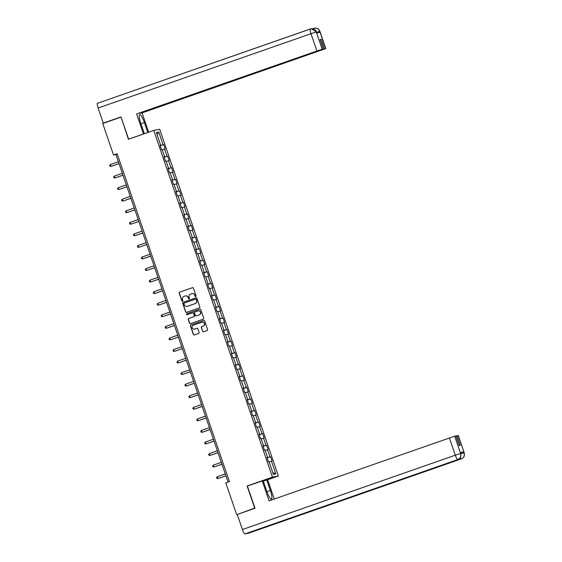 <?xml version="1.0" encoding="UTF-8"?>
<svg xmlns="http://www.w3.org/2000/svg" width="562" height="562" viewBox="0 0 562 562"><rect width="100%" height="100%" fill="white"/><g stroke="black" fill="none" stroke-linecap="round" stroke-linejoin="round"><path stroke-width="0.84" d="M195.745 296.574A0.541 0.527 -101.1 0 0 196.068 295.893L193.419 288.158A0.773 0.752 -101.1 0 0 192.464 287.681L179.671 292.149A0.773 0.752 -101.1 0 0 179.208 293.125L181.856 300.853A0.541 0.527 -101.1 0 0 182.524 301.19A0.541 0.527 -101.1 0 0 182.847 300.508L182.51 299.504A2.459 2.41 -101.1 0 1 183.985 296.385L185.053 296.012A2.459 2.41 -101.1 0 1 188.122 297.544L188.467 298.548A0.541 0.527 -101.1 0 0 189.134 298.879A0.541 0.527 -101.1 0 0 189.457 298.197L189.113 297.2A2.459 2.41 -101.1 0 1 190.595 294.074L191.656 293.701A2.459 2.41 -101.1 0 1 194.733 295.24L195.07 296.237A0.541 0.527 -101.1 0 0 195.745 296.574A0.541 0.527 -101.1 0 1 195.232 296.209L195.07 296.237M202.573 331.271A0.773 0.752 -101.1 0 0 203.528 331.749L207.118 330.498A0.773 0.752 -101.1 0 0 207.582 329.522L204.645 320.937A0.773 0.752 -101.1 0 0 203.683 320.452L190.89 324.92A0.773 0.752 -101.1 0 0 190.427 325.897L193.37 334.481A0.773 0.752 -101.1 0 0 194.326 334.959L198.66 333.449A0.773 0.752 -101.1 0 0 199.124 332.472L197.866 328.798A0.773 0.752 -101.1 0 0 196.904 328.32L194.754 329.072A2.058 2.016 -101.1 0 1 192.148 327.653A2.058 2.016 -101.1 0 1 193.426 325.18L201.849 322.237A2.058 2.016 -101.1 0 1 204.456 323.656A2.058 2.016 -101.1 0 1 203.177 326.129L201.772 326.62A0.773 0.752 -101.1 0 0 201.315 327.597L202.734 331.236A0.773 0.752 -101.1 0 0 203.507 331.756M247.898 485.842L247.118 485.997L254.684 508.083L238.443 514.04M247.118 485.997L272.465 477.145L153.756 130.426L159.671 129.267L278.38 475.986L272.465 477.145M121.09 117.142L128.41 139.278L153.756 130.426M120.851 117.191L102.748 123.514L113.531 155.014L115.934 154.543L228.081 482.105M236.581 514.406L225.798 482.906L229.415 481.641L117.156 153.749L113.531 155.014M199.377 307.871A0.773 0.752 -101.1 0 0 199.833 306.894L196.897 298.31A0.773 0.752 -101.1 0 0 195.934 297.832L183.142 302.3A0.773 0.752 -101.1 0 0 182.685 303.269L185.622 311.854A0.773 0.752 -101.1 0 0 186.584 312.339L199.377 307.871M200.767 309.62L203.711 318.204A0.773 0.752 -101.1 0 1 203.247 319.181L190.455 323.649A0.773 0.752 -101.1 0 1 189.492 323.171L188.235 319.497A0.773 0.752 -101.1 0 1 188.699 318.521L193.89 316.708A0.773 0.752 -101.1 0 0 194.347 315.732L193.511 313.294A0.773 0.752 -101.1 0 0 192.555 312.816L187.153 314.706A0.541 0.527 -101.1 0 1 186.472 314.334A0.541 0.527 -101.1 0 1 186.802 313.687L199.812 309.142A0.773 0.752 -101.1 0 1 200.767 309.62M270.547 456.723L269.964 456.836L267.526 449.719L268.109 449.607L266.585 445.16L266.002 445.273L263.564 438.156L264.147 438.044L262.63 433.597L262.047 433.709L259.609 426.593L260.192 426.481L258.668 422.034L258.084 422.146L255.647 415.037L256.23 414.918L254.712 410.471L254.129 410.59L251.692 403.474L252.275 403.354L250.75 398.908L250.167 399.027L247.73 391.911L248.313 391.798L246.795 387.351L246.212 387.464L243.775 380.348L244.358 380.235L242.833 375.788L242.25 375.901L239.812 368.784L240.395 368.672L238.878 364.225L238.295 364.338L235.857 357.221L236.44 357.109L234.916 352.662L234.333 352.774L231.895 345.658L232.478 345.546L230.961 341.099L230.378 341.211L227.94 334.102L228.523 333.983L226.999 329.536L226.416 329.648L223.978 322.539L224.561 322.419L223.044 317.973L222.461 318.092L220.023 310.976L220.606 310.863L219.082 306.416L218.499 306.529L216.061 299.413L216.644 299.3L215.127 294.853L214.543 294.966L212.106 287.849L212.689 287.737L211.164 283.29L210.581 283.403L208.144 276.286L208.727 276.174L207.209 271.727L206.626 271.839L204.189 264.723L204.772 264.611L203.247 260.164L202.664 260.276L200.227 253.16L200.81 253.048L199.292 248.601L198.709 248.713L196.271 241.604L196.855 241.484L195.33 237.038L194.747 237.157L192.309 230.041L192.892 229.921L191.375 225.474L190.792 225.594L188.354 218.477L188.937 218.365L187.413 213.918L186.83 214.031L184.392 206.914L184.975 206.802L183.458 202.355L182.875 202.468L180.437 195.351L181.02 195.239L179.496 190.792L178.913 190.904L176.475 183.788L177.058 183.676L175.541 179.229L174.958 179.341L172.52 172.225L173.103 172.113L171.579 167.666L170.996 167.778L168.558 160.669L169.141 160.549L167.624 156.103L167.04 156.222L164.603 149.106L165.186 148.986L163.661 144.539L163.078 144.659L158.765 132.056L156.334 132.534L160.648 145.129L160.065 145.249L161.589 149.696L162.172 149.576L164.61 156.693L164.02 156.805L165.544 161.259L166.127 161.139L168.565 168.256L167.982 168.368L169.506 172.815L170.089 172.703L172.527 179.819L171.937 179.931L173.461 184.378L174.044 184.266L176.482 191.382L175.899 191.494L177.423 195.941L178.006 195.829L180.444 202.945L179.854 203.058L181.378 207.504L181.962 207.392L184.399 214.508L183.816 214.621L185.341 219.068L185.924 218.955L188.361 226.065L187.771 226.184L189.296 230.631L189.879 230.511L192.316 237.628L191.733 237.747L193.258 242.194L193.841 242.074L196.278 249.191L195.688 249.303L197.213 253.75L197.796 253.638L200.234 260.754L199.65 260.866L201.175 265.313L201.758 265.201L204.196 272.317L203.606 272.43L205.13 276.876L205.713 276.764L208.151 283.88L207.568 283.993L209.092 288.439L209.675 288.327L212.113 295.443L211.523 295.556L213.047 300.003L213.63 299.89L216.068 307L215.485 307.119L217.009 311.566L217.592 311.453L220.03 318.563L219.44 318.682L220.964 323.129L221.547 323.01L223.985 330.126L223.402 330.238L224.926 334.685L225.51 334.573L227.947 341.689L227.364 341.801L228.882 346.248L229.465 346.136L231.902 353.252L231.319 353.365L232.844 357.811L233.427 357.699L235.864 364.815L235.281 364.928L236.799 369.374L237.382 369.262L239.819 376.378L239.236 376.491L240.761 380.938L241.344 380.825L243.782 387.942L243.198 388.054L244.716 392.501L245.299 392.388L247.737 399.498L247.154 399.617L248.678 404.064L249.261 403.945L251.699 411.061L251.116 411.18L252.633 415.627L253.216 415.508L255.654 422.624L255.071 422.736L256.595 427.183L257.178 427.071L259.616 434.187L259.033 434.3L260.55 438.746L261.133 438.634L263.571 445.75L262.988 445.863L264.512 450.31L265.095 450.197L267.533 457.313L266.95 457.426L268.467 461.873L269.05 461.76L273.364 474.356L275.794 473.885L271.481 461.283L272.064 461.17L270.547 456.723L267.119 457.918M267.062 457.77L269.964 456.836M265.187 450.471L267.526 449.719M267.533 457.313L266.985 457.524M263.107 446.207L266.002 445.273M261.232 438.908L263.564 438.156M263.571 445.75L263.023 445.968M259.145 434.644L262.047 433.709M257.27 427.345L259.609 426.593M259.616 434.187L259.061 434.405M255.19 423.081L258.084 422.146M253.314 415.782L255.647 415.037M255.654 422.624L255.106 422.842M251.228 411.517L254.129 410.59M249.352 404.226L251.692 403.474M251.699 411.061L251.144 411.279M247.273 399.954L250.167 399.027M245.397 392.662L247.73 391.911M247.737 399.498L247.189 399.715M243.311 388.391L246.212 387.464M241.435 381.099L243.775 380.348M243.782 387.942L243.227 388.152M239.356 376.835L242.25 375.901M237.48 369.536L239.812 368.784M239.819 376.378L239.272 376.589M235.394 365.272L238.295 364.338M233.518 357.973L235.857 357.221M235.864 364.815L235.309 365.026M231.439 353.709L234.333 352.774M229.563 346.41L231.895 345.658M231.902 353.252L231.354 353.47M227.477 342.146L230.378 341.211M225.601 334.847L227.94 334.102M227.947 341.689L227.392 341.907M223.521 330.582L226.416 329.648M221.646 323.291L223.978 322.539M223.985 330.126L223.437 330.344M219.559 319.019L222.461 318.092M217.684 311.727L220.023 310.976M220.03 318.563L219.475 318.78M215.604 307.456L218.499 306.529M213.729 300.164L216.061 299.413M216.068 307L215.52 307.217M211.642 295.893L214.543 294.966M209.767 288.601L212.106 287.849M212.113 295.443L211.558 295.654M207.687 284.337L210.581 283.403M205.811 277.038L208.144 276.286M208.151 283.88L207.603 284.091M203.725 272.774L206.626 271.839M201.849 265.475L204.189 264.723M204.196 272.317L203.641 272.535M199.77 261.211L202.664 260.276M197.894 253.912L200.227 253.16M200.234 260.754L199.686 260.972M195.808 249.647L198.709 248.713M193.932 242.355L196.271 241.604M196.278 249.191L195.724 249.409M191.853 238.084L194.747 237.157M189.977 230.792L192.309 230.041M192.316 237.628L191.768 237.845M187.891 226.521L190.792 225.594M186.015 219.229L188.354 218.477M188.361 226.065L187.806 226.282M183.936 214.958L186.83 214.031M182.06 207.666L184.392 206.914M184.399 214.508L183.851 214.719M179.973 203.402L182.875 202.468M178.098 196.103L180.437 195.351M180.444 202.945L179.889 203.156M176.018 191.839L178.913 190.904M174.143 184.54L176.475 183.788M176.482 191.382L175.934 191.6M172.056 180.276L174.958 179.341M170.181 172.977L172.52 172.225M172.527 179.819L171.972 180.037M168.101 168.712L170.996 167.778M166.226 161.413L168.558 160.669M168.565 168.256L168.017 168.474M164.139 157.149L167.04 156.222M162.263 149.857L164.603 149.106M164.61 156.693L164.055 156.91M160.184 145.586L163.078 144.659M157.1 134.768L158.765 132.056M160.648 145.129L160.1 145.347M267.364 479.836L278.38 475.986M272.788 472.677L275.794 473.885M269.149 462.034L271.481 461.283M117.268 154.072L115.934 154.543M160.233 145.741L163.661 144.539M164.188 157.304L167.624 156.103M168.15 168.867L171.579 167.666M172.105 180.423L175.541 179.229M176.068 191.986L179.496 190.792M180.023 203.549L183.458 202.355M183.985 215.113L187.413 213.918M187.94 226.676L191.375 225.474M191.902 238.239L195.33 237.038M195.864 249.802L199.292 248.601M199.819 261.358L203.247 260.164M203.781 272.921L207.209 271.727M207.736 284.484L211.164 283.29M211.698 296.048L215.127 294.853M215.653 307.611L219.082 306.416M219.616 319.174L223.044 317.973M223.571 330.737L226.999 329.536M227.533 342.3L230.961 341.099M231.488 353.856L234.916 352.662M235.45 365.419L238.878 364.225M239.405 376.983L242.833 375.788M243.367 388.546L246.795 387.351M247.322 400.109L250.75 398.908M251.284 411.672L254.712 410.471M255.239 423.235L258.668 422.034M259.201 434.791L262.63 433.597M263.156 446.354L266.585 445.16M195.232 296.209L194.888 295.205A2.459 2.41 -101.1 0 0 192.063 293.603M185.453 295.907A2.459 2.41 -101.1 0 1 188.284 297.516L188.621 298.513A0.541 0.527 -101.1 0 0 189.141 298.879M192.647 287.646A0.773 0.752 -101.1 0 0 192.625 287.653L179.826 292.114A0.773 0.752 -101.1 0 0 179.369 293.09L182.011 300.825A0.541 0.527 -101.1 0 0 182.531 301.19M195.934 297.832L196.096 297.797A0.773 0.752 -101.1 0 0 196.096 297.797L183.303 302.265A0.773 0.752 -101.1 0 0 182.84 303.241L185.783 311.826A0.773 0.752 -101.1 0 0 186.556 312.346M196.173 299.455A0.541 0.527 -101.1 0 0 195.506 299.125L184.273 303.044A0.541 0.527 -101.1 0 0 183.95 303.726L184.315 304.78A2.459 2.41 -101.1 0 0 187.385 306.311L195.056 303.635A2.459 2.41 -101.1 0 0 196.538 300.508L196.335 299.427A0.541 0.527 -101.1 0 0 195.66 299.089M187.139 306.388A2.459 2.41 -101.1 0 0 187.546 306.283L187.385 306.311M196.335 299.427L196.7 300.48A2.459 2.41 -101.1 0 1 195.218 303.599L187.546 306.283M192.738 312.781A0.773 0.752 -101.1 0 1 193.672 313.266L194.508 315.703A0.773 0.752 -101.1 0 1 194.045 316.68L188.86 318.492A0.773 0.752 -101.1 0 0 188.396 319.462L189.654 323.136A0.773 0.752 -101.1 0 0 190.434 323.656M199.995 309.107A0.773 0.752 -101.1 0 0 199.967 309.114L186.963 313.652A0.541 0.527 -101.1 0 0 187.16 314.699M199.271 314.825A2.058 2.016 -101.1 0 0 198.21 310.863A2.058 2.016 -101.1 0 0 197.936 310.934L194.972 311.973A0.773 0.752 -101.1 0 0 194.508 312.95L195.344 315.387A0.773 0.752 -101.1 0 0 196.3 315.865L199.433 314.797A2.058 2.016 -101.1 0 0 198.372 310.835A2.058 2.016 -101.1 0 0 198.288 310.849M199.433 314.797L196.461 315.837M202.201 322.152A2.058 2.016 -101.1 0 1 204.617 323.628A2.058 2.016 -101.1 0 1 203.339 326.101L201.934 326.585A0.773 0.752 -101.1 0 0 201.477 327.562L202.734 331.236M194.564 329.128A2.058 2.016 -101.1 0 0 194.916 329.037L194.754 329.072M197.086 328.278A0.773 0.752 -101.1 0 0 197.065 328.285L194.916 329.037M203.865 320.417A0.773 0.752 -101.1 0 0 203.844 320.424L191.052 324.892A0.773 0.752 -101.1 0 0 190.588 325.869L193.525 334.453A0.773 0.752 -101.1 0 0 194.304 334.966M118.392 161.737L110.328 164.554L110.96 166.408L119.046 163.647M110.328 164.554L109.695 165.418L109.948 166.162L110.96 166.408L119.032 163.591M140.957 123.759L144.385 122.565A8.816 1.812 70.8 0 0 139.678 114.592A8.816 1.812 70.8 0 0 140.788 123.268L144.357 133.707M144.385 122.565L147.792 132.513M148.663 132.203L142.053 112.899L139.903 113.32L325.728 48.613L319.75 31.198L320.108 32.315L316.673 32.982L316.287 31.992L322.216 49.301L316.912 51.002L310.983 33.699L98.111 108.03L103.275 123.113L121.013 116.924L128.628 139.158L143.472 133.974L136.615 113.96L316.912 51.002M320.185 39.663L321.267 39.284L320.129 39.502L323.403 49.063L136.615 113.96M142.053 112.899L325.728 48.613M98.111 108.03A4.819 0.991 -109.2 0 1 97.507 103.289A4.819 0.991 -109.2 0 1 97.535 103.282L310.35 28.964M104.658 122.846L103.275 123.113M323.403 49.063L322.216 49.301M321.267 39.284L324.541 48.845M316.547 32.308L319.764 31.31M313.603 28.999A4.819 0.991 -109.2 0 1 313.856 28.276A4.819 0.991 -109.2 0 1 313.877 28.269L314.495 28.1C318.935 28.177 318.436 29.477 319.174 29.898L319.806 31.303M313.877 28.269C316.603 27.615 318.563 28.585 319.75 31.191M316.287 31.992L310.983 33.699A4.819 0.991 -109.2 0 1 310.379 28.957A4.819 0.991 -109.2 0 1 310.407 28.95L311.2 28.746L316.273 31.879M461.367 458.866A4.819 0.991 -109.2 0 1 461.339 458.88L248.467 533.212A4.819 0.991 -109.2 0 1 248.467 533.212A4.819 0.991 -109.2 0 1 248.439 533.219L291.882 518.052L288.411 518.733L457.84 459.568A4.819 0.991 -109.2 0 1 457.84 459.561L288.432 518.726A4.819 0.991 -109.2 0 1 288.432 518.726A4.819 0.991 -109.2 0 1 288.411 518.733L244.969 533.9A4.819 0.991 -109.2 0 1 242.419 529.537L237.255 514.455L255 508.259L247.385 486.025L263.149 480.658L266.753 491.181A8.816 1.812 70.8 0 0 271.453 499.154A8.816 1.812 70.8 0 0 270.35 490.478L266.746 479.955L267.667 479.772L274.263 499.042M262.229 480.84L269.079 500.847L454.672 436.189L455.866 435.957L459.14 445.518L460.278 445.294L457.004 435.733L458.297 435.494L464.226 452.796L458.192 435.501M263.318 481.149L266.746 479.955M244.969 533.9L248.439 533.219M460.517 452.81L463.734 451.813L460.299 452.487L460.742 453.478L460.299 452.487M457.004 435.733L455.923 436.112M464.226 452.796L464.17 456.161C463.58 456.597 465.125 456.449 461.339 458.88A4.819 0.991 -109.2 0 1 461.311 458.887L291.882 518.052A4.819 0.991 -109.2 0 1 291.334 517.707M460.742 453.478L460.685 456.85C460.095 457.285 461.648 457.131 457.861 459.561C460.39 458.374 461.332 456.393 460.657 453.611L460.643 453.485M460.208 457.756A4.819 0.991 -109.2 0 0 461.311 458.887C463.861 457.707 464.802 455.719 464.135 452.923L464.121 452.803M122.354 173.3L114.29 176.117L114.922 177.971L123.008 175.211M114.29 176.117L113.657 176.981L113.91 177.718L114.922 177.971L122.987 175.154M126.31 184.863L118.245 187.68L118.877 189.535L126.963 186.774M118.245 187.68L117.613 188.544L117.865 189.282L118.877 189.535L126.949 186.717M130.272 196.426L122.207 199.243L122.839 201.098L130.925 198.337M122.207 199.243L121.575 200.107L121.828 200.845L122.839 201.098L130.904 198.281M134.227 207.989L126.162 210.806L126.794 212.661L134.88 209.893M126.162 210.806L125.53 211.663L125.783 212.408L126.794 212.661L134.866 209.844M138.189 219.552L130.124 222.369L130.756 224.224L138.842 221.456M130.124 222.369L129.492 223.226L129.745 223.971L130.756 224.224L138.821 221.407M142.144 231.115L134.079 233.933L134.711 235.78L142.797 233.019M134.079 233.933L133.447 234.79L133.7 235.534L134.711 235.78L142.783 232.963M146.106 242.679L138.041 245.496L138.674 247.343L146.759 244.582M138.041 245.496L137.409 246.353L137.662 247.097L138.674 247.343L146.738 244.526M150.061 254.235L141.996 257.052L142.629 258.906L150.714 256.146M141.996 257.052L141.364 257.916L141.617 258.653L142.629 258.906L150.7 256.089M154.023 265.798L145.958 268.615L146.591 270.47L154.676 267.709M145.958 268.615L145.326 269.479L145.579 270.217L146.591 270.47L154.655 267.653M157.985 277.361L149.913 280.178L150.546 282.033L158.632 279.272M149.913 280.178L149.281 281.042L149.534 281.78L150.546 282.033L158.617 279.216M161.94 288.924L153.876 291.741L154.508 293.596L162.594 290.835M153.876 291.741L153.243 292.605L153.496 293.343L154.508 293.596L162.573 290.779M165.902 300.487L157.831 303.304L158.463 305.159L166.549 302.391M157.831 303.304L157.198 304.161L157.451 304.906L158.463 305.159L166.535 302.342M169.857 312.05L161.793 314.868L162.425 316.715L170.511 313.954M161.793 314.868L161.161 315.725L161.413 316.469L162.425 316.715L170.49 313.898M173.82 323.614L165.748 326.431L166.38 328.278L174.473 325.517M165.748 326.431L165.116 327.288L165.369 328.032L166.38 328.278L174.452 325.461M177.775 335.17L169.71 337.987L170.342 339.841L178.428 337.081M169.71 337.987L169.078 338.851L169.331 339.596L170.342 339.841L178.407 337.024M181.737 346.733L173.665 349.55L174.297 351.405L182.39 348.644M173.665 349.55L173.033 350.414L173.286 351.152L174.297 351.405L182.369 348.588M185.692 358.296L177.627 361.113L178.259 362.968L186.345 360.207M177.627 361.113L176.995 361.977L177.248 362.715L178.259 362.968L186.324 360.151M189.654 369.859L181.582 372.676L182.214 374.531L190.307 371.77M181.582 372.676L180.95 373.54L181.203 374.278L182.214 374.531L190.286 371.714M193.609 381.422L185.544 384.239L186.177 386.094L194.262 383.326M185.544 384.239L184.912 385.096L185.165 385.841L186.177 386.094L194.241 383.277M197.571 392.986L189.499 395.803L190.139 397.657L198.224 394.889M189.499 395.803L188.867 396.66L189.127 397.404L190.139 397.657L198.203 394.84M201.526 404.549L193.461 407.366L194.094 409.213L202.18 406.452M193.461 407.366L192.829 408.223L193.082 408.967L194.094 409.213L202.158 406.396M205.488 416.105L197.417 418.922L198.056 420.776L206.142 418.016M197.417 418.922L196.784 419.786L197.044 420.531L198.056 420.776L206.121 417.959M209.443 427.668L201.379 430.485L202.011 432.34L210.097 429.579M201.379 430.485L200.746 431.349L200.999 432.087L202.011 432.34L210.076 429.523M213.405 439.231L205.334 442.048L205.973 443.903L214.059 441.142M205.334 442.048L204.701 442.912L204.961 443.65L205.973 443.903L214.038 441.086M217.361 450.794L209.296 453.611L209.928 455.466L218.014 452.705M209.296 453.611L208.664 454.475L208.916 455.213L209.928 455.466L217.993 452.649M221.323 462.357L213.251 465.174L213.89 467.029L221.976 464.268M213.251 465.174L212.619 466.038L212.879 466.776L213.89 467.029L221.955 464.212M225.278 473.921L217.213 476.738L217.845 478.592L225.931 475.824M217.213 476.738L216.581 477.595L216.834 478.339L217.845 478.592L225.91 475.775M312.542 28.732L313.842 28.283L312.542 28.732M311.2 28.746C317.755 29.66 315.317 31.521 316.434 31.978L316.329 31.985M463.734 451.813L464.128 452.916M454.672 436.189L460.657 453.597M242.419 529.537L455.297 455.199L449.368 437.896M266.922 491.673L270.35 490.478M457.84 459.568A4.819 0.991 -109.2 0 1 455.297 455.199L460.601 453.492M460.847 453.808L464.079 452.81M97.507 103.289L311.025 28.781M314.327 28.135L313.856 28.276M325.834 48.606L319.911 31.296M316.434 31.978L316.771 32.968"/></g></svg>
